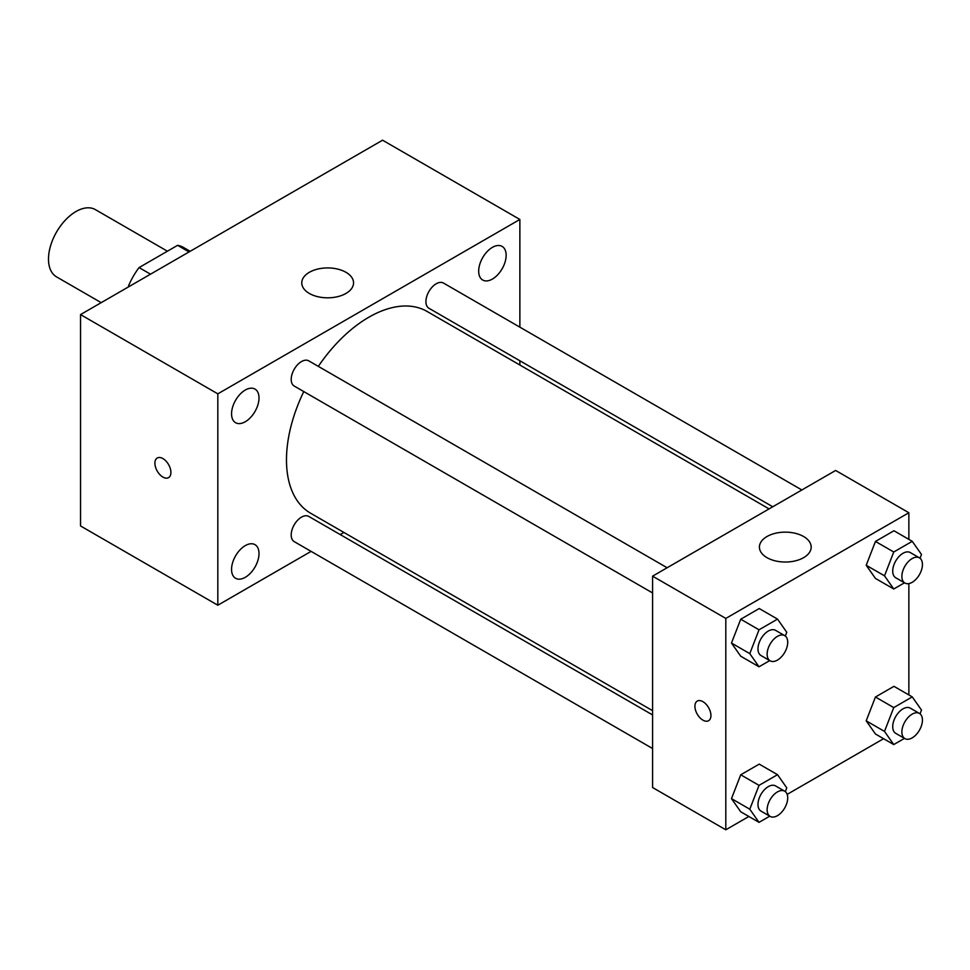 <?xml version="1.0" encoding="UTF-8"?>
<svg xmlns="http://www.w3.org/2000/svg" width="970" height="970" viewBox="0 0 970 970"><rect width="100%" height="100%" fill="white"/><g stroke="black" fill="none" stroke-linecap="round" stroke-linejoin="round"><path stroke-width="1.45" d="M167.422 251.206L95.375 209.617A38.836 22.419 120 0 0 65.451 220.02A38.836 22.419 120 0 0 48.5 259.099A38.836 22.419 120 0 0 56.539 276.874L101.195 302.652M150.508 274.183L139.074 267.575L177.595 245.325A50.125 28.942 120 0 1 183.391 247.398L190.144 251.291M128.586 286.841L128.586 285.726A50.125 28.942 120 0 1 139.074 267.575M129.543 286.283L128.586 285.726M189.041 251.933L177.595 245.325M311.103 551.372L217.826 605.219L80.534 525.958L80.534 314.583L382.58 140.201L519.871 219.462L519.871 327.157M492.408 247.362A19.412 11.216 120 0 0 479.726 264.47A19.412 11.216 120 0 0 482.708 280.027A19.412 11.216 120 0 0 502.12 268.823A19.412 11.216 120 0 0 502.12 246.404A19.412 11.216 120 0 0 492.408 247.362M245.289 390.037A19.412 11.216 120 0 0 232.606 407.145A19.412 11.216 120 0 0 235.577 422.702A19.412 11.216 120 0 0 254.989 411.498A19.412 11.216 120 0 0 254.989 389.079A19.412 11.216 120 0 0 245.289 390.037M245.289 545.613A19.412 11.216 120 0 0 232.606 562.721A19.412 11.216 120 0 0 235.577 578.278A19.412 11.216 120 0 0 254.989 567.074A19.412 11.216 120 0 0 254.989 544.655A19.412 11.216 120 0 0 245.289 545.613M217.826 605.219L217.826 393.844L80.534 314.583M217.826 393.844L519.871 219.462M345.963 293.437A25.887 14.95 180 0 1 317.748 296.687A25.887 14.95 180 0 1 301.767 282.876A25.887 14.95 180 0 1 327.666 267.926A25.887 14.95 180 0 1 353.553 282.876A25.887 14.95 180 0 1 345.963 293.437M343.877 532.445L340.191 534.567M170.914 472.451A11.325 6.535 60 0 1 168.574 477.64A11.325 6.535 60 0 1 157.249 471.093A11.325 6.535 60 0 1 157.249 458.022A11.325 6.535 60 0 1 165.979 461.053A11.325 6.535 60 0 1 170.914 472.451M168.574 477.628A11.325 6.535 60 0 1 157.249 471.093A11.325 6.535 60 0 1 157.249 458.01M519.871 360.755L519.871 365.011M801.863 489.971L443.484 283.058A14.55 8.403 120 0 0 436.209 283.786A14.55 8.403 120 0 0 425.927 301.597A14.55 8.403 120 0 0 428.934 308.266L772.763 506.764M652.58 714.926L308.763 516.416A14.55 8.403 120 0 0 301.488 517.143A14.55 8.403 120 0 0 291.194 534.955A14.55 8.403 120 0 0 294.213 541.624L652.58 748.525M667.13 567.753L308.763 360.852A14.55 8.403 120 0 0 301.488 361.567A14.55 8.403 120 0 0 291.982 374.384A14.55 8.403 120 0 0 294.213 386.048L652.58 592.949M303.78 391.577A116.497 67.257 120 0 0 286.477 459.901A116.497 67.257 120 0 0 310.606 513.227L652.58 710.67M769.077 508.898L427.091 311.455A116.497 67.257 120 0 0 318.33 366.369M748.864 816.485L725.803 829.799L652.58 787.531L652.58 576.156L835.643 470.462L908.866 512.742L908.866 539.368M883.597 738.703L787.179 794.369M875.449 578.423L866.198 565.267L875.449 541.442L893.952 530.76L875.449 541.442L866.198 565.267L875.449 578.423L893.758 588.996L884.507 575.841L893.758 552.003L912.249 541.333L921.5 554.488L920.033 558.259M740.728 811.781L731.477 798.625L740.728 774.8L759.219 764.117L740.728 774.8L731.477 798.625L740.728 811.781L759.025 822.354L749.786 809.198L759.025 785.361L777.528 774.69L786.767 787.846L785.312 791.617M908.866 583.6L908.866 694.944M725.803 829.799L725.803 618.423L908.866 512.742M875.449 733.999L866.198 720.843L875.449 697.006L893.952 686.336L875.449 697.006L866.198 720.843L875.449 733.999L893.758 744.572L884.507 731.416L893.758 707.579L912.249 696.896L921.5 710.052L920.033 713.835M740.728 656.217L731.477 643.062L740.728 619.224L759.219 608.542L740.728 619.224L731.477 643.062L740.728 656.217L759.025 666.778L749.786 653.622L759.025 629.797L777.528 619.115L786.767 632.27L785.312 636.041M725.803 618.423L652.58 576.156M766.991 557.653A25.887 14.95 180 0 1 759.413 547.092A25.887 14.95 180 0 1 785.3 532.142A25.887 14.95 180 0 1 811.187 547.092A25.887 14.95 180 0 1 795.206 560.903A25.887 14.95 180 0 1 766.991 557.653M710.937 715.533A11.325 6.535 60 0 1 708.585 720.71A11.325 6.535 60 0 1 697.26 714.175A11.325 6.535 60 0 1 697.26 701.092A11.325 6.535 60 0 1 705.99 704.135A11.325 6.535 60 0 1 710.937 715.533M708.597 720.71A11.325 6.535 60 0 1 697.272 714.175A11.325 6.535 60 0 1 697.26 701.092M769.743 660.594L759.025 666.778M784.706 635.629L775.551 630.342A14.55 8.403 120 0 0 764.336 634.247A14.55 8.403 120 0 0 757.982 648.881A14.55 8.403 120 0 0 761.001 655.55L770.156 660.837A14.55 8.403 120 0 0 784.706 652.434A14.55 8.403 120 0 0 784.706 635.629A14.55 8.403 120 0 0 773.49 639.533A14.55 8.403 120 0 0 767.137 654.168A14.55 8.403 120 0 0 770.156 660.837M749.786 653.622L731.477 643.062M759.025 629.797L740.728 619.224M777.528 619.115L759.219 608.542M904.476 582.812L893.758 588.996M919.427 557.847L910.284 552.561A14.55 8.403 120 0 0 899.069 556.465A14.55 8.403 120 0 0 892.715 571.1A14.55 8.403 120 0 0 895.734 577.756L904.889 583.043A14.55 8.403 120 0 0 919.427 574.652A14.55 8.403 120 0 0 919.427 557.847A14.55 8.403 120 0 0 908.223 561.739A14.55 8.403 120 0 0 901.87 576.386A14.55 8.403 120 0 0 904.889 583.043M884.507 575.841L866.198 565.267M893.758 552.003L875.449 541.442M912.249 541.333L893.952 530.76M769.743 816.17L759.025 822.354M784.706 791.205L775.551 785.918A14.55 8.403 120 0 0 764.336 789.822A14.55 8.403 120 0 0 757.982 804.457A14.55 8.403 120 0 0 761.001 811.114L770.156 816.4A14.55 8.403 120 0 0 784.706 807.998A14.55 8.403 120 0 0 784.706 791.205A14.55 8.403 120 0 0 773.49 795.097A14.55 8.403 120 0 0 767.137 809.744A14.55 8.403 120 0 0 770.156 816.4M749.786 809.198L731.477 798.625M759.025 785.361L740.728 774.8M777.528 774.69L759.219 764.117M904.476 738.376L893.758 744.572M919.427 713.423L910.284 708.136A14.55 8.403 120 0 0 899.069 712.029A14.55 8.403 120 0 0 892.715 726.676A14.55 8.403 120 0 0 895.734 733.332L904.889 738.619A14.55 8.403 120 0 0 919.427 730.216A14.55 8.403 120 0 0 919.427 713.423A14.55 8.403 120 0 0 908.223 717.315A14.55 8.403 120 0 0 901.87 731.962A14.55 8.403 120 0 0 904.889 738.619M884.507 731.416L866.198 720.843M893.758 707.579L875.449 697.006M912.249 696.896L893.952 686.336"/></g></svg>
